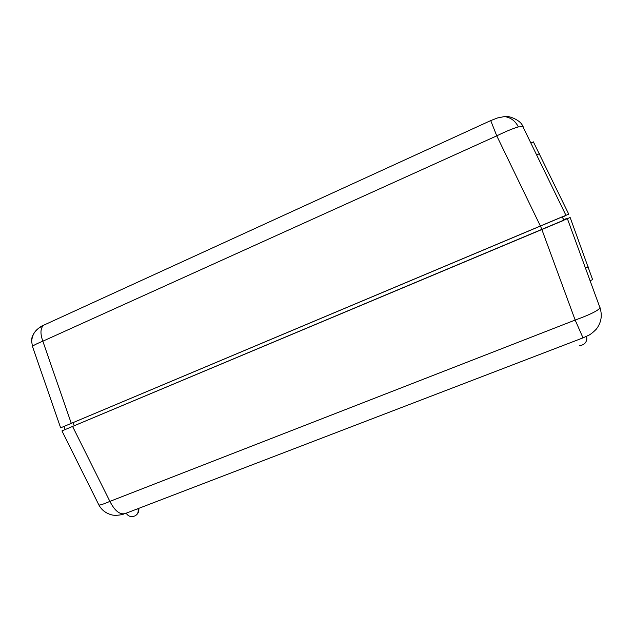 <?xml version="1.0" encoding="UTF-8"?>
<svg xmlns="http://www.w3.org/2000/svg" width="633" height="633" viewBox="0 0 633 633"><rect width="100%" height="100%" fill="white"/><g stroke="black" fill="none" stroke-linecap="round" stroke-linejoin="round"><path stroke-width="0.95" d="M563.552 219.793L566.709 218.464L566.851 218.86M563.528 219.746L566.709 218.464M32.576 346.718L60.641 427.837L562.294 216.795L563.916 220.268L61.947 430.899L98.772 504.77M563.71 220.181L570.143 217.499L592.615 279.651L590.067 280.672M570.143 217.499L61.947 430.899M600.013 307.369L600.021 307.875C597.963 310.74 589.679 314.807 575.168 320.061L541.888 229.589M600.021 307.875C602.489 315.59 601.247 322.688 596.286 329.168C592.82 332.689 590.019 334.841 587.883 335.64L583.009 337.864L575.168 320.061L109.897 501.383C102.673 504.509 98.954 505.617 98.748 504.723M72.589 426.468L109.897 501.383C115.151 511.575 120.602 515.499 126.26 513.157L582.946 337.887M490.717 120.602L496.763 135.85C505.656 131.474 512.849 128.499 518.34 126.916C515.365 120.927 510.744 117.477 504.461 116.567L497.34 118.015M523.151 126.695L518.34 126.916M562.397 217.04L565.467 215.536M562.405 217.064L565.554 215.711M562.318 216.866L568.743 214.152L533.39 141.879M568.743 214.152L60.649 427.837M522.755 126.347C521.181 120.254 508.267 115.214 504.461 116.567L497.506 117.96L490.646 120.626L43.59 325.235C40.37 328.282 40.116 333.607 42.838 341.203C36.121 343.948 32.679 345.745 32.512 346.591L31.65 341.48C30.859 333.433 39.76 326.517 43.59 325.235L45.465 324.381M588.263 266.904L585.446 268.044M74.298 425.748L72.993 422.638M540.416 225.973L541.919 229.565M137.986 508.655C138.69 511.947 137.725 514.336 135.082 515.832C131.3 517.375 128.333 516.504 126.173 513.213M586.862 339.217L586.633 336.273M536.634 154.943L539.451 153.692M540.36 225.989L496.763 135.85L42.838 341.203L71.284 423.35M42.625 326.098C35.907 328.867 32.251 333.995 31.65 341.48M567.429 218.804L600.029 307.891M63.87 426.492L65.159 429.546M562.294 216.795L563.774 220.331M123.941 513.964C123.15 514.447 115.507 516.314 110.807 514.605C105.458 512.991 101.478 509.779 98.867 504.96M136.459 514.906C138.413 513.086 139.181 510.902 138.762 508.362M579.377 345.737C584.987 344.874 587.392 341.725 586.593 336.289M530.858 143.042L533.453 141.879M522.747 126.331L565.91 215.267"/></g></svg>
